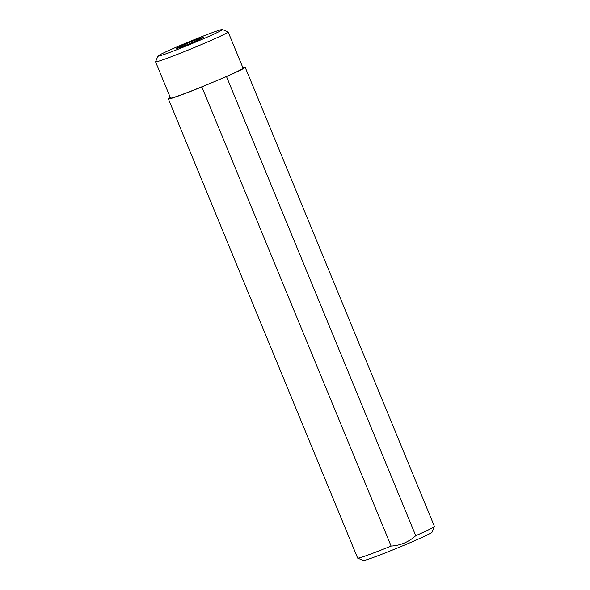 <?xml version="1.0" encoding="UTF-8"?>
<svg xmlns="http://www.w3.org/2000/svg" width="590" height="590" viewBox="0 0 590 590"><rect width="100%" height="100%" fill="white"/><g stroke="black" fill="none" stroke-linecap="round" stroke-linejoin="round"><path stroke-width="0.89" d="M158.607 56.131A34.876 1.401 -22.4 0 0 194.398 42.605A34.876 1.401 -22.4 0 0 222.386 29.5A34.876 1.401 -22.4 0 0 221.766 29.537A34.876 1.401 -22.4 0 0 187.266 42.524A34.876 1.401 -22.4 0 0 157.943 56.065A34.876 1.401 -22.4 0 0 158.607 56.131M203.403 37.266A14.595 0.583 157.6 0 1 203.683 37.281A14.595 0.583 157.6 0 1 191.521 42.915A14.595 0.583 157.6 0 1 176.971 48.395A14.595 0.583 157.6 0 1 176.698 48.41A14.595 0.583 157.6 0 1 188.542 42.878A14.595 0.583 157.6 0 1 203.403 37.266M228.124 31.904L243.065 68.16A39.242 1.578 -22.4 0 1 214.177 81.737A39.242 1.578 -22.4 0 1 171.262 98.073A39.242 1.578 157.6 0 1 170.51 98.065L155.568 61.81A39.242 1.578 -22.4 0 0 156.321 61.825A39.242 1.578 -22.4 0 0 195.858 46.905A39.242 1.578 -22.4 0 0 228.124 31.904A39.242 1.578 -22.4 0 0 228.072 31.86L222.386 29.5M157.943 56.065L155.576 61.744A39.242 1.578 -22.4 0 0 155.568 61.81M170.304 97.556A41.529 1.667 -22.4 0 0 168.393 98.936A41.529 1.667 -22.4 0 0 201.869 86.922L391.118 546.075A41.529 1.667 157.6 0 1 357.702 558.14A41.529 1.667 157.6 0 1 357.643 558.088L168.393 98.936M242.859 67.651A41.529 1.667 -22.4 0 1 245.182 67.282A41.529 1.667 -22.4 0 1 226.486 76.553L201.869 86.922M226.486 76.553L415.736 535.705A41.529 1.667 -22.4 0 0 434.424 526.516A41.529 1.667 -22.4 0 0 434.432 526.442L245.182 67.282M391.118 546.075C400.522 545.47 408.73 542.011 415.736 535.705M357.702 558.14L363.381 560.5A37.17 1.49 -22.4 0 0 415.323 540.425A37.17 1.49 157.6 0 0 432.057 532.195L434.424 526.516"/></g></svg>
